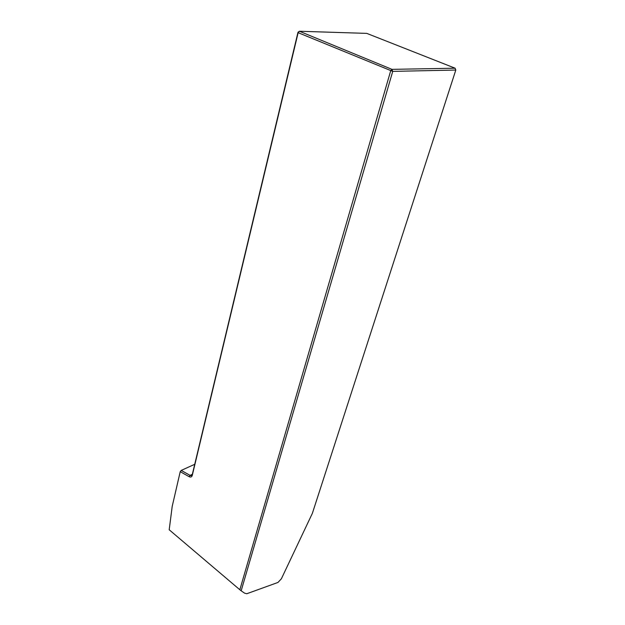 <?xml version="1.0" encoding="UTF-8"?>
<svg xmlns="http://www.w3.org/2000/svg" width="625" height="625" viewBox="0 0 625 625"><rect width="100%" height="100%" fill="white"/><g stroke="black" fill="none" stroke-linecap="round" stroke-linejoin="round"><path stroke-width="0.94" d="M192.328 474.336L190.078 475.375L181.227 470.406L194.727 464.305M239.844 589.766L169.195 529.773L172.203 506.391L180.227 471.664L189.203 476.719C190.734 477.445 191.766 476.992 192.281 475.375L298.141 32.68L392.734 71.383L241.164 590.805L244.617 593.18L246.789 593.734L277.992 582.438L281.367 578.805L312.375 513.32L455.805 70.047L392.734 71.383L391.961 69.359L455.102 68.203L366.773 33.383L299.398 31.25L391.961 69.359L390.664 70.898L239.844 589.766L241.164 590.805M181.227 470.406L180.227 471.664M189.203 476.719L190.078 475.375L190.938 475.633L192.32 474.398L297.984 32.266L298.141 32.68L299.398 31.25L297.984 32.266M455.805 70.047L455.102 68.203M192.32 474.398L192.281 475.375M191.953 475.164L190.938 475.633"/></g></svg>
